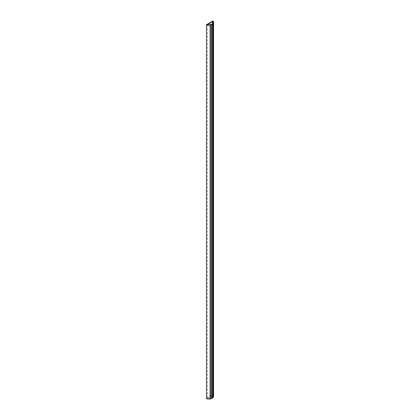 <?xml version="1.0" encoding="UTF-8"?>
<svg xmlns="http://www.w3.org/2000/svg" width="420" height="420" viewBox="0 0 420 420"><rect width="100%" height="100%" fill="white"/><g stroke="black" fill="none" stroke-linecap="round" stroke-linejoin="round"><path stroke-width="0.32" stroke-dasharray="2.1 1.58" d="M213.549 396.375A4.578 2.646 0 0 0 213.14 395.278L213.407 395.12L212.924 394.842L206.451 398.58M213.523 397.136L213.407 397.036A4.578 2.646 0 0 0 213.523 396.68M212.646 395.488L207.433 398.496A3.985 2.3 0 0 0 212.956 396.375A3.985 2.3 0 0 0 212.646 395.488L212.646 23.42M212.924 21L212.924 394.842M213.407 21.877L213.407 395.12M212.783 23.998L212.783 397.84M213.407 23.195L213.407 397.036M213.14 21.436L213.14 395.278M207.433 24.654L207.433 398.496M212.956 22.533L212.956 396.375"/><path stroke-width="0.63" d="M213.407 21.278L212.924 21L206.451 24.738A4.578 2.646 0 0 0 210.116 25.095L210.383 25.048A4.578 2.646 0 0 0 211.512 24.733L211.738 24.643A4.578 2.646 0 0 0 212.625 24.129L212.783 23.998A4.578 2.646 0 0 0 213.328 23.347L213.407 23.195A4.578 2.646 0 0 0 213.549 22.533A4.578 2.646 0 0 0 213.14 21.436L213.407 21.278L213.407 21.877M207.433 24.654A3.985 2.3 0 0 0 212.956 22.533A3.985 2.3 0 0 0 212.646 21.646L207.433 24.654M213.523 396.68A4.578 2.646 0 0 0 213.549 396.375L213.549 22.533M212.835 397.793A4.578 2.646 0 0 0 213.328 397.189L213.523 23.294M206.451 24.738L206.451 398.58A4.578 2.646 0 0 0 210.116 398.932L210.383 398.89A4.578 2.646 0 0 0 211.512 398.575L211.738 398.48A4.578 2.646 0 0 0 212.625 397.971L212.835 24.119M210.116 25.095L210.116 398.932M210.294 25.158L210.294 399M210.383 25.048L210.383 398.89M211.512 24.733L211.512 398.575M211.717 24.764L211.717 398.601M211.738 24.643L211.738 398.48M212.625 24.129L212.625 397.971M213.328 23.347L213.328 397.189M212.646 21.646L212.646 23.42"/></g></svg>
